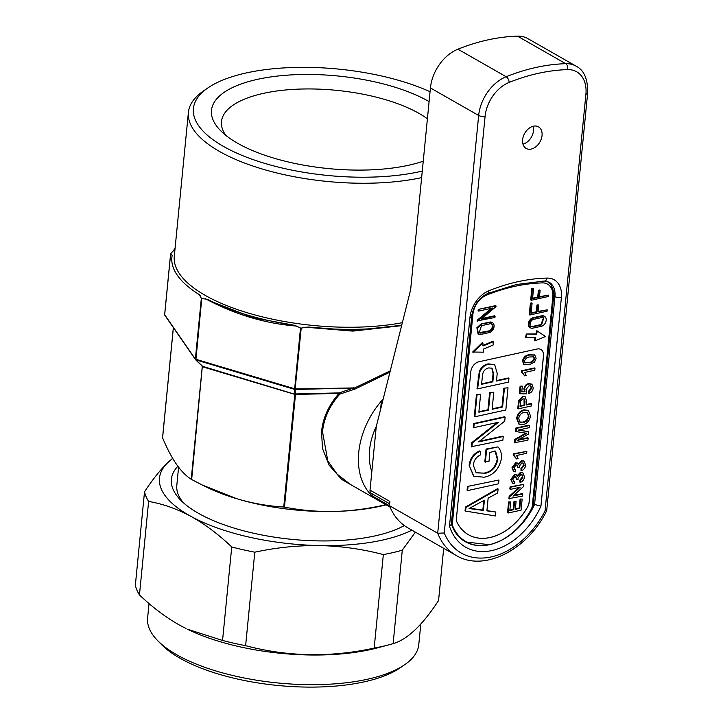 <?xml version="1.0" encoding="UTF-8"?>
<svg xmlns="http://www.w3.org/2000/svg" width="723" height="723" viewBox="0 0 723 723"><rect width="100%" height="100%" fill="white"/><g stroke="black" fill="none" stroke-linecap="round" stroke-linejoin="round"><path stroke-width="1.08" d="M443.687 548.323L438.563 600.542C422.449 625.187 407.302 639.557 393.122 643.651A152.797 58.192 -174.4 0 1 389.471 644.672A152.797 58.192 -174.4 0 1 383.967 646.046A152.797 58.192 -174.4 0 1 374.171 648.088L383.335 554.604A152.797 58.192 5.6 0 0 393.131 552.562A152.797 58.192 5.6 0 0 402.295 550.167L415.373 532.155M149.037 603.533L147.609 618.057A136.231 51.884 5.6 0 0 157.56 640.506L161.392 644.437A131.631 50.131 5.6 0 0 181.771 659.222A131.631 50.131 5.6 0 0 400.135 667.844L404.654 664.735A136.231 51.884 5.6 0 0 418.771 644.645L420.795 624.039M157.56 640.506A136.231 51.884 5.6 0 0 178.653 655.815A136.231 51.884 5.6 0 0 404.654 664.735M374.171 648.088C330.438 657.605 287.591 656.8 245.621 645.675A152.797 58.192 -174.4 0 1 222.557 640.451L187.474 629.227A136.231 51.884 5.6 0 0 377.496 647.862L389.471 644.672M186.037 628.522L180.244 625.512C166.254 617.713 152.661 607.519 139.458 594.93A152.797 58.192 -174.4 0 1 135.355 585.269L144.519 491.785A152.797 58.192 5.6 0 0 148.622 501.437C162.829 503.868 176.927 508.847 190.944 516.376C205.088 524.302 218.68 534.496 231.731 546.968A152.797 58.192 5.6 0 0 254.794 552.191C276.331 547.519 298.012 545.314 319.828 545.576C341.654 546.136 362.819 549.146 383.335 554.604M177.867 466.236A126.109 48.025 5.6 0 0 180.596 500.063A126.109 48.025 5.6 0 0 376.954 535.454A126.109 48.025 5.6 0 0 404.329 525.567M183.281 502.639A120.126 45.748 -174.4 0 1 176.81 485.377L178.59 467.194M430.058 91.722A140.37 53.457 5.6 0 0 207.953 87.881A140.37 53.457 5.6 0 0 223.308 146.317A140.37 53.457 5.6 0 0 422.277 171.089M421.636 177.632A144.98 55.21 -174.4 0 1 219.286 151.333A144.98 55.21 -174.4 0 1 188.405 112.363A144.98 55.21 -174.4 0 1 203.434 90.99L207.953 87.881M188.405 112.363L174.288 256.367A144.98 55.21 5.6 0 0 205.169 295.336A144.98 55.21 5.6 0 0 402.368 322.675M172.164 255.382L170.646 253.863L164.672 314.74L195.373 359.132L201.346 298.247L201.78 298.5L195.879 359.9A0.922 0.642 134.2 0 1 195.572 359.72A0.922 0.813 145.3 0 1 195.499 359.629A0.922 0.922 0 0 0 195.617 359.765L202.169 366.136A0.922 0.723 -36.9 0 1 202.196 366.163L202.196 366.163A0.922 0.723 -36.9 0 1 202.304 366.651L191.658 479.512L202.458 485.106L237.153 498.843C252.625 503.389 268.161 506.118 283.75 507.031L294.794 394.36L202.702 366.841L202.63 366.326L295.49 394.451L284.446 507.121C300.904 510.348 317.65 511.794 334.704 511.441A128.866 49.083 5.6 0 0 379.322 506.452A128.866 49.083 5.6 0 0 386.073 504.826M300.497 327.998L301.193 328.088L295.092 389.462A0.922 0.859 176 0 1 294.604 389.399L300.497 327.998L294.378 325.278A147.275 56.087 -174.4 0 1 211.839 301.491A147.275 56.087 -174.4 0 1 207.637 299.358L201.78 298.5M401.762 325.061A147.275 56.087 -174.4 0 1 308.034 327.04L301.193 328.088M376.331 426.308A55.228 38.897 119.7 0 0 371.839 471.631A55.228 38.897 -60.3 0 1 376.331 426.308M225.712 135.273A111.152 42.332 -174.4 0 1 221.491 121.6A111.152 42.332 -174.4 0 1 263.597 93.321A111.152 42.332 -174.4 0 1 427.41 118.798M423.244 161.22A122.196 46.534 -174.4 0 1 408.432 165.287A122.196 46.534 -174.4 0 1 220.416 130.492A122.196 46.534 -174.4 0 1 257.777 79.277A122.196 46.534 -174.4 0 1 429.091 101.591M202.458 485.106L206.597 487.13A128.866 49.083 5.6 0 0 237.153 498.843A128.866 49.083 5.6 0 0 334.704 511.441C351.776 510.953 368.884 508.685 386.046 504.636M195.662 359.81L202.449 366.272A0.922 0.515 -77.3 0 1 202.612 366.823M389.932 372.155L354.984 389.073L339.828 394.116L339.051 393.384L295.49 394.451L295.626 393.963L339.177 392.896L353.448 388.034L295.092 389.462L295.409 393.972L294.921 393.908L294.604 389.399L195.879 359.9L202.63 366.326M358.662 489.182L341.708 479.439L329.164 465.232L322.467 448.486L321.545 431.486C323.036 417.614 328.866 404.916 339.051 393.384L339.177 392.896A0.922 0.461 -110.3 0 1 339.828 394.116C329.751 405.476 323.985 418.002 322.512 431.694L327.817 460.967L337.153 474.152L350.375 484.446L378.518 500.515A69.037 48.622 -60.3 0 1 358.744 452.381A69.037 48.622 -60.3 0 1 383.163 399.105A69.037 48.622 -60.3 0 0 381.392 401.093L382.503 401.726M191.658 479.512L191.224 479.268L202.268 366.597L201.5 365.486M202.304 366.651L202.268 366.597A0.922 0.813 -34.7 0 0 202.169 366.136L202.196 366.163M308.034 327.04L353.42 330.547L399.927 325.467M213.8 302.449L253.683 317.858L294.378 325.278M201.346 298.247L199.123 294.496A147.275 56.087 -174.4 0 1 172.146 255.49L171.848 254.677L172.146 255.49M170.727 253.601L173.764 250.375A147.275 56.087 -174.4 0 1 175.129 247.754M401.617 325.657L352.851 331.107L305.269 327.176M164.699 314.523L164.672 314.74A0.922 0.813 145.3 0 0 164.799 315.237L195.499 359.629A0.922 0.813 145.3 0 1 195.373 359.132L295.228 388.965L354.668 387.917L390.257 370.854M200.298 295.806L196.403 292.752M296.954 326.1C265.703 323.732 235.21 314.622 205.477 298.762M173.384 327.655L162.585 437.858C166.968 448.35 171.559 457.099 176.358 464.13C181.175 471.007 186.127 476.05 191.224 479.268M284.446 507.121L283.75 507.031M294.894 394.406L294.722 393.845M354.27 388.134L354.984 389.073L353.448 388.034L353.583 387.537M295.626 393.963L295.382 394.469M170.61 253.782L164.645 314.632A0.922 0.922 0 0 0 164.799 315.237A0.922 0.813 145.3 0 0 164.88 315.336L195.445 359.53M254.794 552.191L245.621 645.675M402.295 550.167L393.122 643.651M172.652 458.31L168.007 462.395C160.271 469.878 152.445 479.674 144.519 491.785M222.557 640.451L231.731 546.968M148.622 501.437L139.458 594.93M172.752 458.49A138.075 52.58 5.6 0 0 168.007 462.395A138.075 52.58 5.6 0 0 190.944 516.376A138.075 52.58 5.6 0 0 319.828 545.576A138.075 52.58 5.6 0 0 411.893 530.167M534.921 340.904L535.707 337.704L525.639 337.451L526.245 334.017L535.978 333.936L536.764 330.709L545.558 336.511L534.921 340.904L534.36 340.578L535.065 337.668M493.203 341.699L493.149 345.007L483.244 349.191L483.425 352.173L472.634 352.029L482.313 342.63L482.883 342.955L483.063 345.974L493.203 341.699L492.634 341.373L482.494 345.648M533.447 126.2A12.427 8.748 119.7 0 0 523.307 136.475A12.427 8.748 119.7 0 0 526.163 148.423A12.427 8.748 119.7 0 0 531.206 149.065A12.427 8.748 119.7 0 0 541.346 138.78A12.427 8.748 119.7 0 0 538.49 126.841A12.427 8.748 119.7 0 0 533.447 126.2M533.348 503.732L534.586 504.437L554.966 296.593A20.714 14.587 119.7 0 0 549.028 282.16L544.365 281.057A4.6 3.009 -91.4 0 0 547.094 278.075A25.314 17.831 -60.3 0 1 561.4 297.424L540.931 506.217L534.586 504.437A59.828 42.142 119.7 0 1 489.417 544.708L465.811 541.979M532.336 505.766A2.305 0.877 -174.4 0 0 533.203 505.178L531.884 509.254C520.949 528.522 506.787 540.343 489.417 544.708A57.533 40.524 119.7 0 0 531.342 509.019A6.905 4.862 119.7 0 0 532.336 505.766L552.806 296.972A18.409 12.969 119.7 0 0 542.349 282.892A223.217 157.225 119.7 0 0 486.633 295.092A2.305 1.22 -111.9 0 0 486.425 294.044M390.04 507.094L378.518 500.515A69.037 48.622 -60.3 0 1 372.101 495.797L389.471 505.711A78.238 55.111 119.7 0 0 407.998 527.944L456.231 555.481A78.238 55.111 -60.3 0 1 437.704 533.24L444.247 532.996A73.638 51.866 119.7 0 0 491.215 556.918A73.638 51.866 119.7 0 0 545.043 510.926L585.901 94.243A32.219 22.693 119.7 0 0 567.582 69.616A234.722 165.332 119.7 0 0 538.644 73.258A234.722 165.332 119.7 0 0 509.164 82.404A4.6 2.44 -111.9 0 0 506.163 76.728A239.322 168.567 -60.3 0 1 536.222 67.402A239.322 168.567 -60.3 0 1 565.729 63.687A36.819 25.938 -60.3 0 1 576.123 66.164L527.889 38.626A36.819 25.938 119.7 0 0 517.496 36.15A239.322 168.567 119.7 0 0 457.93 49.191A36.819 25.938 119.7 0 0 430.429 87.944L410.646 289.706L376.258 426.597L370.022 490.131L389.887 501.464L389.471 505.702L437.704 533.24L478.662 115.472A36.819 25.938 -60.3 0 1 506.163 76.728L457.93 49.191M389.661 503.795L371.342 493.339A4.6 3.244 -60.3 0 1 370.022 490.131M533.176 126.263A12.427 8.748 -60.3 0 1 522.964 144.139M585.901 94.243A4.6 1.753 -174.4 0 0 587.645 93.077L546.705 510.583L545.043 510.926M380.578 409.408L381.392 401.093M372.101 495.797L372.291 493.881M544.365 281.057L516.358 284.51L487.664 293.484C478.879 297.795 473.556 305.386 471.703 316.276L451.297 524.338L449.489 526.236L469.959 317.442A25.314 17.831 -60.3 0 1 488.775 290.836A227.817 160.47 -60.3 0 1 518.21 281.627A227.817 160.47 -60.3 0 1 547.094 278.075M532.589 298.192L537.731 297.063L538.4 290.294L539.548 290.04L540.117 290.366L539.448 297.135L548.658 295.12L539.494 296.674M548.658 295.12L548.522 296.475L531.26 300.253L530.7 299.928L531.821 288.423L532.978 288.17L533.547 288.495L532.544 298.644L538.301 297.388L537.731 297.063M531.152 312.923L536.285 311.803L536.954 305.034L538.102 304.781L538.671 305.106L538.002 311.875L547.212 309.86L538.048 311.414M547.212 309.86L547.076 311.215L529.823 314.993L529.254 314.668L530.384 303.163L531.532 302.91L532.101 303.235L531.107 313.384L536.855 312.128L536.285 311.803M491.36 308.323L477.189 320.244L477.126 320.922L494.957 317.469L495.083 316.114L494.514 315.797L481.843 318.563M495.083 316.114L481.129 319.177L496.014 306.642L495.517 305.639L478.255 309.417L478.12 310.773L478.689 311.098L492.652 308.043L477.758 320.569L477.189 320.244M481.617 324.311L477.433 328.07L478.382 334.18L480.623 334.469L489.245 332.58A5.513 3.886 119.7 0 0 493.755 328.016A5.513 3.886 119.7 0 0 492.48 322.711A5.513 3.886 119.7 0 0 490.248 322.422L481.048 323.994L476.864 327.745L478.111 333.999M481.048 323.994L489.679 322.106A5.513 3.886 119.7 0 1 491.911 322.386A5.513 3.886 119.7 0 1 492.191 322.566M470.79 371.821L456.439 518.165A9.209 6.48 119.7 0 0 457.117 522.467A53.385 37.605 119.7 0 0 468.468 534.749A53.385 37.605 119.7 0 0 527.591 507.04A9.209 6.48 119.7 0 0 529.155 502.25L543.506 355.906A9.209 6.48 119.7 0 0 540.867 349.489A9.209 6.48 119.7 0 0 537.135 349.01L478.816 361.78A9.209 6.48 119.7 0 0 470.79 371.821M544.32 316.258A5.513 3.886 119.7 0 0 544.048 316.078A5.513 3.886 119.7 0 0 541.807 315.797L533.176 317.686A5.513 3.886 119.7 0 0 528.676 322.25A5.513 3.886 119.7 0 0 529.95 327.555A5.513 3.886 119.7 0 0 530.239 327.7M523.985 364.473L522.413 361.003C523.56 357.108 525.901 355.002 529.462 354.686L534.532 354.984M518.987 424.076L516.611 418.5C517.469 413.755 519.927 410.863 523.985 409.824L528.133 410.384M503.823 388.233L508.007 387.772L505.829 410.004L474.866 416.773L474.306 416.457L476.439 394.695L480.623 394.225L478.861 412.2L488.513 410.086L487.944 409.769L489.616 392.734L493.8 392.264L492.128 409.299L502.584 407.013L502.015 406.688L503.823 388.233L508.007 387.772M478.906 411.739L487.944 409.769M492.173 408.838L502.015 406.688M479.367 441.265L502.666 436.168L503.235 436.493L502.865 440.271L471.333 446.724L471.73 442.702L497.135 422.548M471.902 447.049L472.3 443.027L498.481 422.259L473.8 427.655L473.24 427.329L473.61 423.551L504.564 416.773L505.133 417.099L504.735 421.148L478.59 441.889L503.235 436.493M484.473 473.457C491.595 472.246 496.05 467.555 497.84 459.403L495.553 451.134L489.869 452.372L488.992 461.364L484.808 461.834L486.055 449.055L497.966 446.904C500.596 449.724 501.771 453.547 501.482 458.382C499.213 469.001 493.457 475.282 484.238 477.216L473.863 476.285L469.128 465.26C470.104 458.274 473.583 453.502 479.575 450.944L480.144 451.26L480.578 454.875C476.367 456.782 473.927 460.208 473.276 465.151L476.267 472.851L483.904 473.14C491.025 471.92 495.481 467.239 497.27 459.078L494.984 450.809M473.592 476.123L469.128 465.26M475.996 472.688L483.904 473.14M467.438 486.462L498.969 480.009L498.599 483.795L467.636 490.574L467.067 490.248L467.438 486.462L498.969 480.009M486.913 510.619L495.824 512.02L495.445 515.96L465.621 511.098L465.983 507.41L498.084 488.992L497.704 492.932L488.142 498.138L486.895 510.863L495.824 512.02M465.621 511.098L465.052 510.781L465.413 507.094L497.514 488.676L498.084 488.992M468.441 534.731A53.385 37.605 119.7 0 0 527.528 507.004A9.209 6.48 119.7 0 0 529.1 502.214L543.452 355.879A9.209 6.48 119.7 0 0 540.84 349.471M496.52 380.578L508.368 377.984L508.938 378.31L508.567 382.096L477.605 388.866L479.873 371.676C481.979 367.383 484.952 364.889 488.802 364.202L494.704 364.726L497.225 373.348L496.475 381.039L508.938 378.31M477.605 388.866L477.035 388.549L479.313 371.36C481.41 367.058 484.383 364.564 488.233 363.877L494.415 364.573M520.099 499.042L522.16 499.042L521.066 510.176L508.106 513.014L507.537 512.697L508.594 501.943L510.655 501.943L509.814 510.537L513.8 509.67L513.231 509.344L514.017 501.328L516.086 501.328L515.3 509.335L519.783 508.359L519.213 508.034L520.099 499.042L522.16 499.042M509.86 510.086L513.231 509.344M515.345 508.884L519.213 508.034M513.637 495.481L522.087 493.628L522.657 493.954L522.449 496.105L508.92 498.617L509.146 496.349L518.879 487.519M509.489 498.942L509.715 496.674L520.099 487.248L510.429 489.363L509.86 489.037L510.067 486.886L523.597 484.374L523.371 486.651L512.987 496.068L522.657 493.954M516.882 475.96L520.361 472.399L522.693 472.815M520.379 482.404L520.406 480.488L523.009 477.117L522.123 474.83L520.723 474.677L518.03 478.066L518.084 479.295L516.602 479.421L515.942 476.8L514.948 476.71L512.86 479.439L513.574 481.346L514.604 481.563L514.252 483.551L512.634 483.19L511.36 479.819L515.083 474.767L516.493 474.939L517.451 476.285L520.922 472.725L522.982 472.95L524.5 476.864C524.094 479.629 522.72 481.473 520.379 482.404L519.81 482.078L519.837 480.162L522.44 476.791L521.834 474.695M516.602 479.421L515.616 476.683M513.312 481.156L514.604 481.563M512.372 483.009L510.8 479.503L514.514 474.442L516.186 474.803M518.03 464.229L521.509 460.668L523.841 461.084M521.527 470.673L521.554 468.757L524.157 465.386L523.28 463.1L521.87 462.946L519.177 466.335L519.231 467.564L517.758 467.691L517.099 465.07L516.095 464.979L514.017 467.709L514.722 469.625L515.752 469.833L515.4 471.83L513.782 471.459L512.517 468.097L516.231 463.036L517.641 463.217L518.599 464.555L522.078 460.994L524.13 461.22L525.648 465.133C525.241 467.898 523.868 469.742 521.527 470.673L520.958 470.357L520.985 468.432L523.588 465.07L522.982 462.964M517.758 467.691L516.773 464.952M514.469 469.426L515.752 469.833M513.52 471.279L511.947 467.772L515.662 462.711L517.343 463.072M513.185 455.11L513.312 453.854L526.841 451.342L526.642 453.294L516.547 455.508L518.111 458.608L516.584 458.942L513.185 455.11L513.755 455.436L513.881 454.18L513.312 453.854M518.463 439.72L527.573 437.731L528.142 438.048L527.926 440.199L514.405 442.711L514.722 439.476L526.118 432.978M514.966 443.036L515.282 439.801L526.687 433.303L516.095 431.586L515.526 431.26L515.842 428.052L528.802 425.214L529.363 425.54L529.155 427.691L518.192 430.095L528.757 431.758L518.816 429.959M526.227 404.546L530.926 403.515L531.495 403.841L531.288 405.992L518.328 408.829L519.213 400.94L523.163 396.674L525.359 396.909L526.543 401.274L526.181 405.007L531.495 403.841M518.328 408.829L517.758 408.504L518.653 400.614L522.593 396.358L525.07 396.773M529.1 393.466L529.128 391.55L531.721 388.242L530.863 385.992L529.01 385.838L525.91 389.507L526.814 391.857L526.461 393.854L519.964 393.746L520.677 386.507L522.34 386.145L521.78 391.785L525.061 391.821L524.464 389.29C525.043 386.362 526.588 384.564 529.1 383.904L532.02 384.401L533.222 387.926C532.833 390.709 531.459 392.562 529.1 393.466L528.531 393.14L528.558 391.224L531.152 387.917L530.555 385.856M519.964 393.746L519.394 393.42L520.108 386.19L522.34 386.145M521.816 391.468L524.5 391.495L523.895 388.965C524.482 386.037 526.019 384.238 528.531 383.579L531.459 384.076M532.02 384.401L531.396 384.04M521.328 372.038L521.455 370.782L534.414 367.944L534.984 368.269L534.794 370.221L524.69 372.435L526.254 375.535L524.726 375.87L521.328 372.038L521.898 372.363L522.024 371.107L521.455 370.782M483.398 510.42L484.401 500.18L469.028 508.549L483.398 510.42L482.828 510.095L483.768 500.533M465.983 507.41L465.413 507.094M474.722 508.956L482.828 510.095M469.688 508.233L474.152 508.63M467.636 490.574L468.007 486.787M497.84 459.403L497.27 459.078M469.688 465.585C470.673 458.599 474.152 453.827 480.144 451.26M485.377 462.151L486.624 449.381L486.055 449.055M486.624 449.381L497.966 446.904M473.8 427.655L474.171 423.877L473.61 423.551M474.171 423.877L505.133 417.099M472.3 443.027L471.73 442.702M502.584 407.013L504.392 388.558M488.513 410.086L490.176 393.059L489.616 392.734M490.176 393.059L493.8 392.264M474.866 416.773L477.008 395.02L476.439 394.695M477.008 395.02L480.623 394.225M492.851 381.825L493.628 373.908L492.038 368.17L488.603 367.944C484.654 369.019 482.575 371.848 482.368 376.448L481.599 384.293L492.851 381.825L492.291 381.509L493.068 373.583L491.748 368.025M488.802 364.202L488.233 363.877M479.873 371.676L479.313 371.36M481.645 383.832L492.291 381.509M493.628 373.908L493.068 373.583M519.783 508.359L520.668 499.367M513.8 509.67L514.586 501.654L514.017 501.328M514.586 501.654L516.086 501.328M508.106 513.014L509.164 502.268L508.594 501.943M509.164 502.268L510.655 501.943M510.429 489.363L510.637 487.212L510.067 486.886M510.637 487.212L523.597 484.374M509.715 496.674L509.146 496.349M520.922 472.725L520.361 472.399M515.083 474.767L514.514 474.442M511.36 479.819L510.8 479.503M516.647 479.132L516.086 478.807M523.009 477.117L522.44 476.791M520.406 480.488L519.837 480.162M522.078 460.994L521.509 460.668M516.231 463.036L515.662 462.711M512.517 468.097L511.947 467.772M517.804 467.401L517.234 467.076M524.157 465.386L523.588 465.07M521.554 468.757L520.985 468.432M513.881 454.18L526.841 451.342M516.584 458.942L514.18 455.644M528.757 431.758L528.54 434.008L517.171 440.452L528.142 438.048M516.095 431.586L516.403 428.377L515.842 428.052M516.403 428.377L529.363 425.54M515.282 439.801L514.722 439.476M530.474 415.924C529.652 420.569 527.257 423.452 523.289 424.573L519.268 424.256L517.18 418.825C518.039 414.08 520.497 411.188 524.555 410.14L528.423 410.528L530.474 415.924M523.524 422.422C526.471 421.744 528.287 419.692 528.974 416.258L527.474 412.517L524.329 412.3C521.301 412.932 519.421 414.993 518.68 418.49L520.081 422.25L522.955 422.096C525.901 421.419 527.718 419.367 528.405 415.942L527.194 412.381M524.555 410.14L523.985 409.824M517.18 418.825L516.611 418.5M519.828 422.078L522.955 422.096M528.974 416.258L528.405 415.942M524.681 405.332L525.043 401.654L524.347 398.924L523 398.816L520.677 400.931L520.027 406.353L524.681 405.332L524.112 405.007L524.039 398.807M523.163 396.674L522.593 396.358M519.213 400.94L518.653 400.614M520.072 405.892L524.112 405.007M525.043 401.654L524.473 401.337M529.1 383.904L528.531 383.579M524.464 389.29L523.895 388.965M525.061 391.821L524.5 391.495M520.677 386.507L520.108 386.19M531.721 388.242L531.152 387.917M529.128 391.55L528.558 391.224M522.024 371.107L534.984 368.269M524.726 375.87L522.322 372.562M534.523 362.133L529.073 364.781L524.247 364.654L522.982 361.328C524.121 357.433 526.471 355.327 530.031 355.002L534.821 355.12L536.105 358.454L534.523 362.133M529.254 362.829C531.748 362.756 533.538 361.401 534.613 358.789L533.755 356.855L529.832 356.963C527.329 357.035 525.54 358.391 524.473 361.021L525.16 362.856L528.685 362.503C531.179 362.431 532.968 361.084 534.044 358.463L533.457 356.728M530.031 355.002L529.462 354.686M522.982 361.328L522.413 361.003M524.6 362.53L528.685 362.503M534.613 358.789L534.044 358.463M478.843 332.716L488.811 330.899A4.049 2.847 119.7 0 0 492.038 327.772A4.049 2.847 119.7 0 0 491.459 323.85M481.482 325.666L479.114 332.905L480.75 333.113L489.381 331.224A4.049 2.847 119.7 0 0 492.679 327.881A4.049 2.847 119.7 0 0 491.748 323.985A4.049 2.847 119.7 0 0 490.113 323.777L481.482 325.666M473.204 352.345L482.883 342.955M496.077 305.965L478.255 309.417M478.825 309.742L478.689 311.098M477.758 320.569L477.695 321.247M537.334 331.035L536.547 334.261L535.978 333.936M536.547 334.261L526.245 334.017M526.814 334.342L526.208 337.777M542.377 316.123L533.746 318.012A5.513 3.886 119.7 0 0 529.245 322.575A5.513 3.886 119.7 0 0 530.51 327.871A5.513 3.886 119.7 0 0 532.752 328.161L541.382 326.272A5.513 3.886 119.7 0 0 545.883 321.708A5.513 3.886 119.7 0 0 544.609 316.403A5.513 3.886 119.7 0 0 542.377 316.123L541.807 315.797M541.509 324.916L532.887 326.805A4.049 2.847 119.7 0 1 531.242 326.597A4.049 2.847 119.7 0 1 530.311 322.711A4.049 2.847 119.7 0 1 533.61 319.358L542.241 317.469L543.886 317.686L541.509 324.916L540.949 324.591L543.588 317.542M540.949 324.591L532.318 326.48A4.049 2.847 119.7 0 1 530.971 326.416M536.855 312.128L537.523 305.359L536.954 305.034M537.523 305.359L538.671 305.106M529.823 314.993L530.944 303.488L530.384 303.163M530.944 303.488L532.101 303.235M538.301 297.388L538.96 290.619L538.4 290.294M538.96 290.619L540.117 290.366M531.26 300.253L532.39 288.748L531.821 288.423M532.39 288.748L533.547 288.495M321.545 431.486L322.512 431.694M487.664 293.484A4.6 2.431 -112.1 0 0 488.775 290.836M553.728 295.888L554.966 296.593A4.6 1.753 5.6 0 0 561.4 297.424M430.429 87.944L478.662 115.472A4.6 1.753 -174.4 0 0 485.097 116.313L444.247 532.996M517.496 36.15L565.729 63.687A4.6 3 -91.7 0 1 567.582 69.616M540.931 506.217A64.437 45.386 -60.3 0 1 491.839 550.565A64.437 45.386 -60.3 0 1 449.489 526.236M509.164 82.404A32.219 22.693 119.7 0 0 485.097 116.313M451.242 523.841C454.152 532.056 458.789 537.975 465.151 541.617A59.828 42.142 119.7 0 0 489.417 544.708A57.533 40.524 119.7 0 1 452.797 526.208A2.305 1.437 -22.8 0 1 452.282 526.561M471.703 316.276A4.6 1.753 -174.4 0 1 469.959 317.442M542.349 282.892A2.305 1.5 -91.7 0 0 542.277 281.12M486.633 295.092A18.409 12.969 119.7 0 0 472.887 314.46A2.305 0.877 -174.4 0 1 471.929 314.55M533.203 505.178L553.682 296.385A2.305 0.877 -174.4 0 1 552.806 296.972M531.884 509.254L531.342 509.019M472.887 314.46L452.417 523.262A2.305 0.877 -174.4 0 1 451.396 523.353M452.417 523.262A6.905 4.862 119.7 0 0 452.797 526.208M478.707 377.65L478.138 377.325M524.717 434.406L524.148 434.08M518.87 403.226L518.31 402.901M490.248 322.422L489.679 322.106M480.75 333.113L480.189 332.788M489.381 331.224L488.811 330.899M533.746 318.012L533.176 317.686M532.887 326.805L532.318 326.48M213.249 302.178L211.839 301.491M162.548 437.713L173.348 327.6M587.645 93.077C587.944 79.168 584.103 70.194 576.123 66.164M546.687 510.664C527.907 549.706 483.877 572.444 456.231 555.481M553.682 296.385C554.622 294.695 553.691 290.754 550.89 284.564L547.257 281.328M473.294 475.96L473.863 476.285M494.134 364.401L494.704 364.726M522.413 472.625L522.982 472.95M515.924 474.613L516.493 474.939M512.065 482.865L512.634 483.19M523.56 460.894L524.13 461.22M517.072 462.892L517.641 463.217M513.213 471.134L513.782 471.459M527.862 410.212L528.423 410.528M518.698 423.931L519.268 424.256M524.799 396.593L525.359 396.909M534.252 354.803L534.821 355.12M523.687 364.329L524.247 364.654M478.382 334.18L477.813 333.854M492.48 322.711L491.911 322.386M530.51 327.871L529.95 327.555M544.609 316.403L544.048 316.078"/></g></svg>
